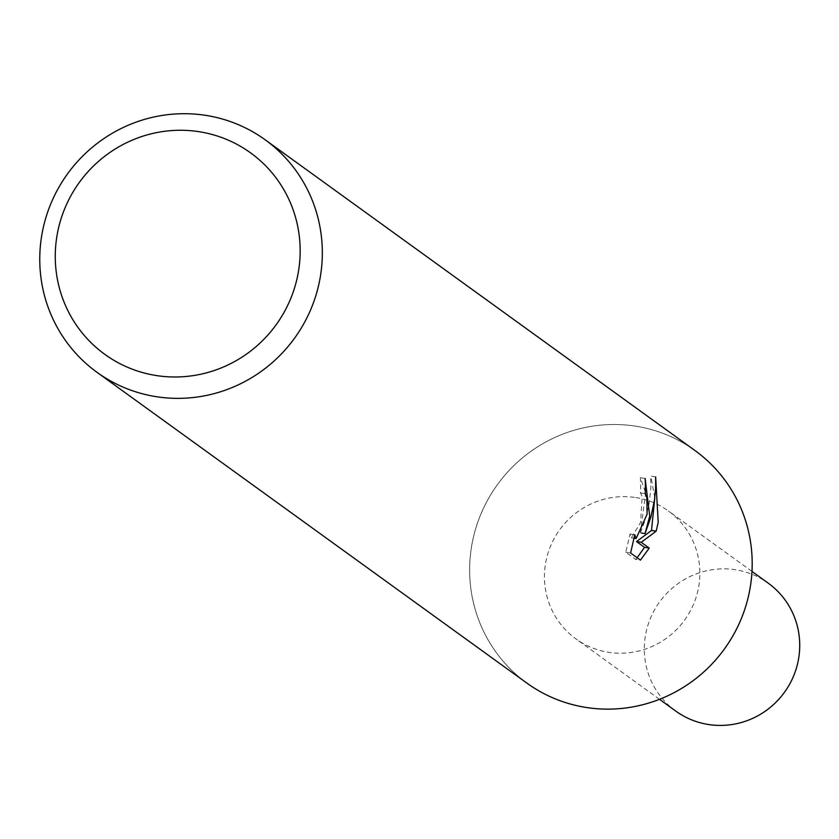 <?xml version="1.0" encoding="UTF-8"?>
<svg xmlns="http://www.w3.org/2000/svg" width="839" height="839" viewBox="0 0 839 839"><rect width="100%" height="100%" fill="white"/><g stroke="black" fill="none" stroke-linecap="round" stroke-linejoin="round"><path stroke-width="0.63" stroke-dasharray="4.2 3.15" d="M526.85 683.082A143.479 140.134 125.9 0 1 471.812 544.972A143.448 140.103 125.9 0 1 635.71 426.181A143.448 140.103 125.9 0 1 749.982 588.642A143.448 140.103 125.9 0 1 586.115 707.434A143.448 140.103 125.9 0 1 471.843 544.972A143.479 140.134 125.9 0 1 694.975 450.533M645.254 491.811L640.367 477.716A138.697 135.457 125.9 0 1 640.493 492.913L642.171 496.646L640.608 522.403L631.4 537.789L630.068 534.024L625.747 552.23L635.595 559.361L640.451 560.127M640.493 492.913L645.17 493.647M655.647 476.867L650.781 476.101L650.844 488.329L648.956 504.721L644.855 520.956L640.367 532.87L641.363 533.027M654.808 497.705L650.781 476.112M635.595 559.351L637.147 557.736M640.367 532.87L645.537 494.003M625.737 552.24L630.603 553.006M630.068 534.024L634.777 534.768M640.367 477.716L645.139 478.461M675.783 711.084A78.918 77.073 125.9 0 1 650.655 617.777A78.918 77.073 125.9 0 1 735.656 569.775A78.918 77.073 125.9 0 1 768.251 583.178M635.784 497.569A78.918 77.073 125.9 0 1 668.379 510.982A78.918 77.073 125.9 0 1 693.517 604.29A78.918 77.073 125.9 0 1 608.506 652.291A78.918 77.073 125.9 0 1 575.911 638.878A78.918 77.073 125.9 0 1 550.783 545.57A78.918 77.073 125.9 0 1 635.784 497.569M635.71 426.181A143.448 140.103 125.9 0 1 749.982 588.642A143.448 140.103 125.9 0 1 586.115 707.434A143.448 140.103 125.9 0 1 471.843 544.972A143.448 140.103 125.9 0 1 635.71 426.181M633.959 538.198L631.4 537.799M751.985 571.422L668.379 510.982M659.517 699.327L575.911 638.878"/><path stroke-width="1.26" d="M649.722 516.142L645.044 533.604L650.907 517.002L654.525 499.824L655.626 488.319L655.647 476.867L658.216 522.288L656.15 531.181L641.258 542.309L649.25 548.087L640.451 560.116L630.603 553.006L634.777 534.758L636.13 538.533L647.079 514.234L646.838 497.38L645.17 493.647A143.479 140.134 -54.1 0 0 645.139 478.461L649.722 516.142M320.141 277.866A143.479 140.134 125.9 0 1 96.988 372.306A143.479 140.134 125.9 0 1 41.95 234.196A143.479 140.134 125.9 0 1 265.103 139.756A143.479 140.134 125.9 0 1 320.141 277.866M265.103 139.756L694.975 450.533A143.479 140.134 125.9 0 1 750.003 588.642A143.479 140.134 125.9 0 1 526.85 683.082L96.988 372.306M298.264 272.549A124.35 121.445 125.9 0 1 156.222 375.526A124.35 121.445 125.9 0 1 57.167 234.7A124.35 121.445 125.9 0 1 199.21 131.723A124.35 121.445 125.9 0 1 298.264 272.549M641.363 533.027L645.044 533.604M637.147 557.736L644.509 547.332L636.528 541.564L651.515 530.458L656.161 531.181M651.504 530.447L654.808 497.705M636.528 541.564L641.258 542.309M644.52 547.343L649.25 548.087M645.537 494.003L645.254 491.811M751.985 571.422L768.251 583.178A78.918 77.073 125.9 0 1 793.39 676.496A78.918 77.073 125.9 0 1 708.378 724.497A78.918 77.073 125.9 0 1 675.783 711.084L659.517 699.327M636.13 538.544L633.959 538.198"/></g></svg>
